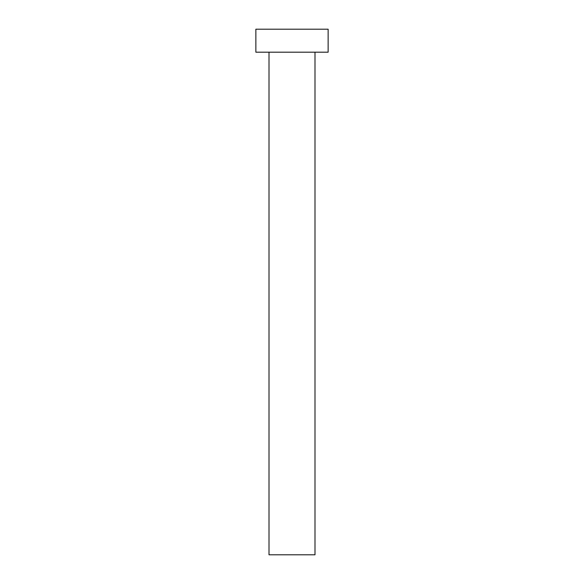 <?xml version="1.0" encoding="UTF-8"?>
<svg xmlns="http://www.w3.org/2000/svg" width="584" height="584" viewBox="0 0 584 584"><rect width="100%" height="100%" fill="white"/><g stroke="black" fill="none" stroke-linecap="round" stroke-linejoin="round"><path stroke-width="0.44" stroke-dasharray="2.92 2.19" d="M314.995 52.195L269.005 52.195L314.995 52.195M255.865 52.195L328.135 52.195M255.865 29.2L328.135 29.2M269.005 554.8L314.995 554.8"/><path stroke-width="0.88" d="M314.995 52.195L314.995 554.8L269.005 554.8L269.005 52.195M328.135 52.195L255.865 52.195L255.865 29.2L328.135 29.2L328.135 52.195"/></g></svg>
